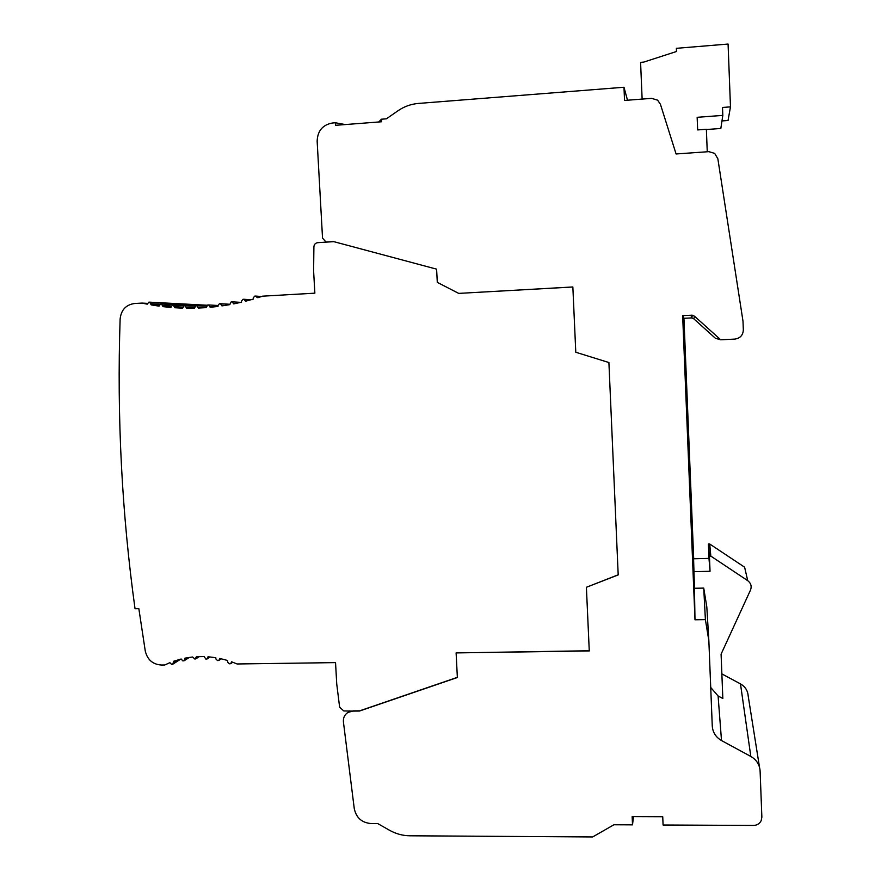 <?xml version="1.0" encoding="UTF-8"?>
<svg xmlns="http://www.w3.org/2000/svg" width="881" height="881" viewBox="0 0 881 881"><rect width="100%" height="100%" fill="white"/><g stroke="black" fill="none" stroke-linecap="round" stroke-linejoin="round"><path stroke-width="1.32" d="M759.488 767.12L748.178 695.935C747.782 690.649 745.216 686.64 740.481 683.887L721.858 673.899M693.688 558.763L683.942 318.283L691.871 317.931L693.821 318.834L715.427 338.293L720.713 339.802L734.798 339.097C740.15 338.304 743.002 335.254 743.333 329.935L743.002 321.213L717.85 158.756L714.678 153.382L708.842 151.653L676.079 153.966L660.409 104.233L657.633 100.181L651.632 98.353L624.541 100.445L623.979 87.252L418.442 103.429C411.009 104.057 404.17 106.513 397.937 110.797L386.385 118.825L381.429 119.21L378.72 121.985M381.429 119.21L381.561 121.765L335.529 125.311L335.386 122.767L332.522 122.988C322.677 124.783 317.556 130.84 317.149 141.18L322.534 238.09L325.915 241.989L333.635 241.603L436.613 269.157L437.284 282.349L458.715 293.395L572.848 286.964L575.789 352.257L608.903 362.531L618.198 574.919L586.394 587.275L589.268 650.938L456.116 652.909L457.36 677.511L359.492 711.044L352.796 711.099L348.072 712.366C344.636 714.568 343.083 717.773 343.425 721.98L354.261 808.604C356.199 817.711 361.761 822.689 370.956 823.548L377.729 823.581L389.578 830.298C395.965 833.867 402.749 835.706 409.918 835.794L592.649 836.95L613.936 824.759L632.514 824.847L632.151 816.599L662.732 816.72L663.085 825.001L753.475 825.442C757.065 825.31 759.631 823.724 761.173 820.663L761.867 817.116L760.105 770.985C759.631 764.642 756.537 759.796 750.821 756.438L721.506 740.547C715.824 737.21 712.751 732.386 712.266 726.054L708.853 640.74L705.395 619.618L694.988 619.784L682.654 315.618L692.235 315.189L694.58 316.268L720.713 339.802M627.503 100.214L623.979 87.252M706.375 129.529L720.834 128.472L722.816 115.389L722.508 107.471L730.481 106.865L728.08 44.05L676.366 48.323L676.498 51.494L643.725 62.099L640.586 62.364L642.128 99.079M721.968 120.939L728.036 120.488L730.481 106.865M683.942 318.283L682.654 315.618M708.853 640.74L706.815 606.932L703.732 588.101L694.459 588.277L694.988 619.784M694.459 588.277L693.589 558.774L708.974 558.389L708.401 544.04L709.712 544.006L744.61 567.199L747.716 580.656C750.964 583.178 751.9 586.317 750.502 590.072L721.087 654.154L722.838 698.523L718.092 695.968L721.506 740.547M703.732 588.101L705.395 619.618M633.472 816.599L632.514 824.847M710.725 687.477L718.092 695.968M693.788 571.67L710.042 571.284L709.436 556.131L710.824 556.098L747.716 580.656M710.824 556.098L709.712 544.006M709.436 556.131L708.401 544.04M710.042 571.284L708.974 558.389M208.632 304.969L217.959 305.476L218.014 306.445L210.174 307.293L208.632 304.969L207.663 305.013L206.242 307.623L198.39 308.064L196.672 305.652L195.89 305.696L194.459 308.185L186.607 308.218L185.054 305.718L184.107 305.762L182.675 308.13L174.823 307.744L173.271 305.167L172.313 305.211L170.892 307.447L163.018 306.643L161.465 303.989L160.518 304.033L159.087 306.136L151.224 304.914L149.66 302.161L148.713 302.205L147.281 304.187L141.918 303.086L134.529 303.516C125.95 304.771 121.149 309.936 120.124 318.988C116.876 416.988 121.853 513.579 135.035 608.749L138.846 608.672L145.277 651.07C147.424 659.759 152.776 664.406 161.355 665.034L164.747 664.99L169.89 662.677L171.531 664.329L172.797 664.219L173.634 661.257L181.167 658.999L182.83 660.904L184.107 660.794L184.966 658.151L192.587 656.995L195.031 659.164L196.419 656.675L204.139 656.554L205.835 659.065L207.134 658.955L208.015 656.763L215.812 657.7L215.9 658.999L217.541 660.574L218.851 660.453L219.732 658.437L227.628 660.486L227.727 662.226L229.379 663.8L230.712 663.679L231.593 661.807L237.099 663.977L335.54 662.611L336.74 684.03L339.637 707.245L343.821 710.956L352.796 711.099M333.833 241.647L317.711 242.671C315.398 243.035 314.132 244.411 313.9 246.823L313.614 271.029L314.858 293.175L262.582 296.17L257.924 297.69M335.386 122.767L345.253 124.562M458.715 293.395L572.848 286.997M618.187 574.797L586.394 587.275M589.257 650.751L456.116 652.909M457.349 677.357L359.679 710.835L352.973 710.89M217.959 305.498L219.435 303.758L220.415 303.714L221.946 305.905L229.787 304.639L231.207 301.864L232.188 301.82L233.718 303.89L241.559 302.183L241.493 301.06L242.98 299.32L243.971 299.276L245.48 301.225L253.321 299.088L253.254 297.866L254.741 296.115L255.743 296.071L257.23 297.635M141.918 303.086L147.325 303.361M159.098 305.3L151.224 304.914M170.859 307.006L163.018 306.643M182.675 308.097L174.823 307.744M665.276 119.684L665.618 120.763M707.256 151.763L706.364 129.287L697.653 129.925L697.146 117.305L722.816 115.389M694.58 316.268L693.821 318.834M691.211 317.909L691.431 315.156M740.481 683.887L750.821 756.438M219.765 658.944L220.316 658.559M208.059 657.435L208.951 656.841M196.474 657.556L197.928 656.598M185.032 659.285L187.499 657.689M173.722 662.71L178.314 659.759M151.147 303.703L160.001 304.154M162.952 305.531L171.112 305.927M174.757 306.72L182.664 307.095M186.552 307.271L194.426 307.645M198.335 307.205L206.242 307.59M210.119 306.522L215.184 306.786M221.902 305.278L224.996 305.443M233.685 303.383L235.645 303.493M245.458 300.839L246.68 300.917M691.871 317.931L692.235 315.189M349.383 710.912L348.072 712.366M326.466 242.121L325.915 241.989M231.24 663.294L232.727 662.215M219.369 660.089L221.252 658.768M207.641 658.603L210.096 656.94M196.045 658.735L199.348 656.543M184.592 660.486L189.316 657.402M173.271 663.911L180.737 659.109M177.312 307.898L181.728 308.097M149.66 302.161L206.969 305.233M161.465 303.989L195.626 305.74M173.271 305.167L184.614 305.74M185.054 305.718L194.833 306.214M196.848 305.652L206.264 306.136M220.415 303.714L229.765 304.264M232.188 301.82L240.788 302.37M243.971 299.276L250.931 299.771M255.743 296.071L261.492 296.534"/></g></svg>
